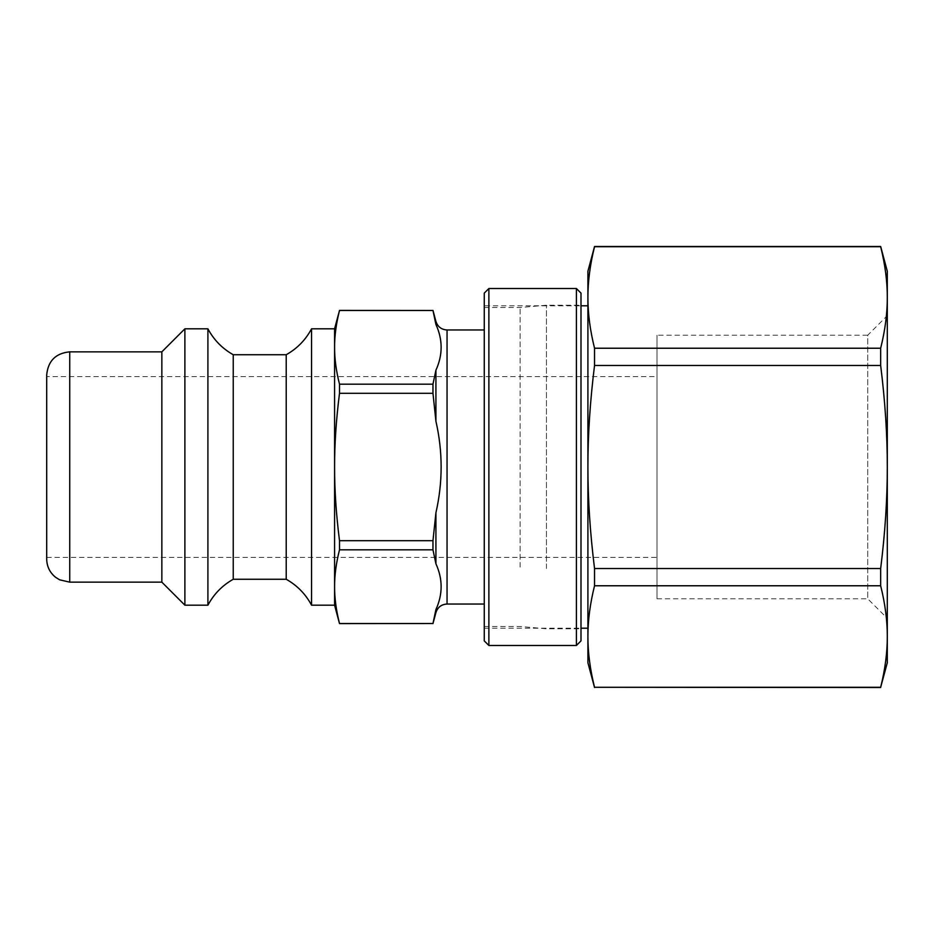 <?xml version="1.0" encoding="UTF-8"?>
<svg xmlns="http://www.w3.org/2000/svg" width="934" height="934" viewBox="0 0 934 934"><rect width="100%" height="100%" fill="white"/><g stroke="black" fill="none" stroke-linecap="round" stroke-linejoin="round"><path stroke-width="0.7" stroke-dasharray="4.67 3.5" d="M334.582 605.185L334.582 586.669C334.547 598.169 336.193 610.451 339.509 623.515L432.967 623.515L435.921 609.552C442.868 594.293 442.868 579.045 435.921 563.786L432.967 549.822L339.509 549.822C336.193 562.887 334.547 575.169 334.582 586.669L334.582 467C334.547 490 336.193 514.564 339.509 540.693L432.967 540.693L435.921 512.766C442.868 482.259 442.868 451.741 435.921 421.234L432.967 393.307L339.509 393.307C336.193 419.436 334.547 444 334.582 467L334.582 347.331C334.547 358.831 336.193 371.113 339.509 384.178L432.967 384.178L435.921 370.214C442.868 354.955 442.868 339.707 435.921 324.448L432.967 310.485L339.509 310.485C336.193 323.549 334.547 335.831 334.582 347.331L334.582 328.815M339.509 549.822L339.509 540.693M339.509 393.307L339.509 384.178M432.967 549.822L432.967 540.693M432.967 393.307L432.967 384.178M594.538 246.716C590.078 264.661 587.871 281.578 587.906 297.467C587.871 313.369 590.078 330.286 594.538 348.23L880.669 348.23C885.128 330.286 887.335 313.369 887.3 297.467C887.335 281.578 885.128 264.661 880.669 246.716L594.538 246.483M594.538 365.486C590.078 401.375 587.871 435.209 587.906 467C587.871 498.791 590.078 532.625 594.538 568.514L880.669 568.514C885.128 532.625 887.335 498.791 887.3 467C887.335 435.209 885.128 401.375 880.669 365.486L594.538 365.486L594.538 348.23M594.538 585.77C590.078 603.714 587.871 620.631 587.906 636.533C587.871 652.422 590.078 669.339 594.538 687.284L880.669 687.284C885.128 669.339 887.335 652.422 887.3 636.533C887.335 620.631 885.128 603.714 880.669 585.77L594.538 585.77L594.538 568.514M887.3 662.755L887.3 271.245M880.669 585.77L880.669 568.514M880.669 365.486L880.669 348.23M587.906 662.755L587.906 271.245M887.3 315.634L887.3 618.366L887.3 315.634L867.721 335.213L867.721 598.787L867.721 335.213L656.999 335.213L656.999 598.787L656.999 335.213M484.267 329.971L484.267 604.029L484.267 329.971M46.7 559.116L46.7 374.884M161.851 582.151L161.851 351.849M46.7 376.612L46.7 557.388L46.7 376.612L656.999 376.612L656.999 557.388L656.999 376.612M184.885 605.185L184.885 328.815M207.908 605.185L207.908 328.815M233.243 579.267L233.243 354.733M286.213 579.267L286.213 354.733M311.547 605.185L311.547 328.815M484.267 305.792L484.267 628.208L484.267 305.792L580.995 305.792M587.906 305.792L587.906 628.208L587.906 305.792M576.395 645.487L576.395 288.513M580.995 293.124L580.995 640.876M488.879 288.513L488.879 645.487M580.995 568.537L580.995 305.208L580.995 568.537M484.267 640.876L484.267 293.124M484.267 567.09L484.267 307.519L484.267 567.09M546.448 568.537L546.448 305.208L546.448 568.537M520.133 567.09L520.133 307.519L520.133 567.09M435.921 324.448L435.921 321.436M435.921 421.234L435.921 370.214M447.047 329.971L447.047 604.029M435.921 563.786L435.921 512.766M435.921 612.564L435.921 609.552M69.735 351.849L69.735 582.151M656.999 598.787L867.721 598.787L887.3 618.366M484.267 628.208L580.995 628.208M46.7 557.388L656.999 557.388M484.267 626.481L520.133 626.481L546.448 628.792L580.995 628.792M484.267 307.519L520.133 307.519L546.448 305.208L580.995 305.208"/><path stroke-width="1.4" d="M69.735 351.849L69.735 582.151L59.601 579.804L55.468 577.212C49.782 572.519 46.863 566.494 46.7 559.116L46.7 374.884C48.066 360.886 55.736 353.215 69.735 351.849L161.851 351.849L184.885 328.815L207.908 328.815L207.908 605.185C213.839 594.082 222.28 585.443 233.243 579.267L233.243 354.733L286.213 354.733L286.213 579.267C297.175 585.443 305.628 594.082 311.547 605.185L311.547 328.815L334.582 328.815L334.582 347.331C334.547 335.831 336.193 323.549 339.509 310.485L432.967 310.485L435.921 324.448C442.868 339.707 442.868 354.955 435.921 370.214L432.967 384.178L339.509 384.178C336.193 371.113 334.547 358.831 334.582 347.331L334.582 467C334.547 444 336.193 419.436 339.509 393.307L432.967 393.307L435.921 421.234C442.868 451.741 442.868 482.259 435.921 512.766L432.967 540.693L432.967 549.822L435.921 563.786C442.868 579.045 442.868 594.293 435.921 609.552L432.967 623.515L339.509 623.515C336.193 610.451 334.547 598.169 334.582 586.669C334.547 575.169 336.193 562.887 339.509 549.822L432.967 549.822M339.509 384.178L339.509 393.307M432.967 540.693L339.509 540.693L339.509 549.822M339.509 540.693C336.193 514.564 334.547 490 334.582 467L334.582 605.185L339.509 623.608L432.967 623.515M432.967 384.178L432.967 393.307M334.582 328.815L339.509 310.392L432.967 310.485M594.538 348.23C590.078 330.286 587.871 313.369 587.906 297.467C587.871 281.578 590.078 264.661 594.538 246.716L880.669 246.716C885.128 264.661 887.335 281.578 887.3 297.467C887.335 313.369 885.128 330.286 880.669 348.23L594.538 348.23L594.538 365.486L880.669 365.486C885.128 401.375 887.335 435.209 887.3 467L887.3 636.533C887.335 652.422 885.128 669.339 880.669 687.284L594.538 687.284C590.078 669.339 587.871 652.422 587.906 636.533C587.871 620.631 590.078 603.714 594.538 585.77L880.669 585.77C885.128 603.714 887.335 620.631 887.3 636.533L887.3 662.755L880.669 687.284M880.669 568.514L594.538 568.514C590.078 532.625 587.871 498.791 587.906 467L587.906 271.245L594.538 246.483L880.669 246.483L887.3 271.245L887.3 467C887.335 498.791 885.128 532.625 880.669 568.514L880.669 585.77M880.669 348.23L880.669 365.486M594.538 568.514L594.538 585.77M594.538 687.284L880.669 687.517M594.538 687.517L587.906 662.755L587.906 467C587.871 435.209 590.078 401.375 594.538 365.486M435.921 609.552L435.921 612.564C437.707 607.217 441.42 604.368 447.047 604.029L447.047 329.971L484.267 329.971M161.851 351.849L161.851 582.151L184.885 605.185L207.908 605.185M184.885 328.815L184.885 605.185M233.243 354.733C222.28 348.557 213.839 339.918 207.908 328.815M311.547 328.815C305.628 339.918 297.175 348.557 286.213 354.733M580.995 305.792L587.906 305.792M576.395 579.022L576.395 645.487L580.995 640.876L580.995 293.124L576.395 288.513L576.395 579.022M488.879 288.513L484.267 293.124L484.267 640.876L488.879 645.487L488.879 288.513L576.395 288.513M447.047 329.971C441.42 329.632 437.707 326.783 435.921 321.436L435.921 324.448M435.921 512.766L435.921 563.786M435.921 370.214L435.921 421.234M435.921 612.564L432.967 623.608M435.921 321.436L432.967 310.392M447.047 604.029L484.267 604.029M69.735 582.151L161.851 582.151M233.243 579.267L286.213 579.267M311.547 605.185L334.582 605.185M580.995 628.208L587.906 628.208M488.879 645.487L576.395 645.487"/></g></svg>
